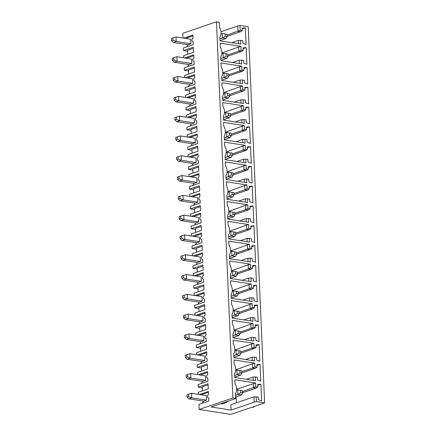 <?xml version="1.0" encoding="UTF-8"?>
<svg xmlns="http://www.w3.org/2000/svg" width="436" height="436" viewBox="0 0 436 436"><rect width="100%" height="100%" fill="white"/><g stroke="black" fill="none" stroke-linecap="round" stroke-linejoin="round"><path stroke-width="0.65" d="M185.534 97.408L185.436 95.25L195.339 91.871L195.115 86.78L185.218 90.159L185.104 87.614L195.006 84.235L194.87 81.123A1.749 1.085 -81.2 0 1 194.527 81.156L194.876 81.21M195.492 95.304L188.832 97.577L188.843 97.926M190.221 110.602L186.079 109.959L185.97 107.414L195.873 104.035L195.737 100.923A1.749 1.085 -81.2 0 1 195.393 100.956A1.749 1.085 -81.2 0 1 194.565 99.332A1.749 1.085 -81.2 0 1 195.584 97.528L195.453 94.416L186.325 97.533M189.491 93.865L189.317 89.887L195.165 87.892M175.528 99.593L178.804 100.858L175.871 101.861L174.062 100.089L175.528 99.593L175.43 97.326L173.964 97.828L174.062 100.089M178.607 96.334L193.339 98.623L193.54 103.147L178.804 100.858L178.607 96.334L175.43 97.326M228.399 93.413L224.769 92.852L228.399 93.413M227.739 93.435L227.837 95.697L229.652 95.98L229.554 93.718M229.652 95.98L228.595 97.942L224.965 97.375L224.769 92.852L223.581 93.255M222.562 98.198L224.965 97.375L227.837 95.697M228.595 97.942L222.638 99.969M193.54 103.147L190.603 104.15L175.871 101.861M234.323 102.106L240.983 99.833L243.234 99.773L243.397 103.517L222.654 100.296L222.485 96.449A8.24 6.164 71.2 0 0 222.055 86.606L221.891 82.758L242.634 85.979L242.798 89.723L244.89 90.045L243.081 91.173L240.585 90.786L240.4 86.579L223.63 92.612M229.641 95.757L243.081 91.173M229.592 94.536L242.798 89.723M244.814 88.279L247.921 87.222L248.645 103.91L245.446 102.711L245.332 100.095L243.234 99.773M241.124 103.163L240.983 99.833M247.921 87.222L244.776 87.434L244.89 90.045M240.4 86.579L242.634 85.979M196.031 107.687L190.183 109.681L190.352 113.665M186.079 109.959L195.982 106.58L196.205 111.671L186.303 115.05L186.395 117.208M190.587 104.144L189.213 106.308M192.897 35.91L186.237 38.177L186.254 38.526M187.627 51.203L183.485 50.56L183.376 48.014L193.279 44.636L193.143 41.529A1.749 1.085 -81.2 0 1 192.799 41.562A1.749 1.085 -81.2 0 1 191.971 39.938A1.749 1.085 -81.2 0 1 192.995 38.134L192.859 35.022L183.73 38.134M238.536 43.764L238.388 40.439L240.645 40.374L240.808 44.118L220.06 40.897L219.891 37.055A8.24 6.164 71.2 0 0 219.461 27.206L219.248 22.231L216.474 21.8L182.733 33.31L182.94 38.014M242.22 28.885L245.326 27.822L242.182 28.04L242.296 30.651L240.487 31.774L237.991 31.387L237.756 26.013L239.991 25.452L240.203 30.324L226.998 35.142M231.08 410.074L254.183 402.194L253.948 396.82L230.846 404.701L231.08 410.074L211.133 406.973L234.236 399.098L235.669 398.406L232.895 397.975L199.159 409.486L229.532 414.2A1.749 0.425 177.5 0 0 231.99 414.037L251.425 407.404L254.025 407.082L252.896 406.908L264.63 402.902L248.204 26.727L239.991 25.452M220.992 31.73L237.756 26.013M240.203 30.324L242.296 30.651M227.047 36.357L240.487 31.774M220.594 40.979L220.567 40.395M240.645 40.374L242.738 40.701L242.852 43.311L246.057 44.51L245.326 27.822M173.277 42.461L176.209 41.464L176.013 36.935L190.75 39.224L190.946 43.753L188.014 44.75L173.277 42.461L171.468 40.695L172.939 40.194L176.209 41.464L190.946 43.753M220.987 33.861L222.175 33.452L226.96 34.319L225.145 34.041L225.249 36.302L227.058 36.586L226.001 38.542L220.049 40.575M219.967 38.799L222.376 37.981L225.249 36.302M226.001 38.542L222.376 37.981L222.175 33.452L225.145 34.041M171.468 40.695L171.37 38.433L172.836 37.932L172.939 40.194M176.013 36.935L172.836 37.932M227.058 36.586L226.96 34.319M186.619 46.908L187.998 44.75M231.729 42.712L238.388 40.439M187.763 54.271L187.589 50.287L193.437 48.292M183.801 57.814L183.709 55.65L193.611 52.276L193.388 47.186L183.485 50.56M193.758 55.704L187.099 57.977L187.115 58.326M188.494 71.003L184.352 70.359L184.243 67.814L194.14 64.435L194.004 61.323A1.749 1.085 -81.2 0 1 193.666 61.356A1.749 1.085 -81.2 0 1 192.832 59.732A1.749 1.085 -81.2 0 1 193.857 57.934L193.72 54.822L184.591 57.934M239.397 63.563L239.25 60.239L241.506 60.173L241.669 63.918L220.927 60.697L220.758 56.849A8.24 6.164 71.2 0 0 220.327 47.006L220.158 43.159L240.906 46.38L241.07 50.124L238.857 51.186L238.672 46.979L221.902 53.018M243.086 48.685L246.193 47.622L243.048 47.84L243.163 50.451L241.348 51.573L238.857 51.186L227.859 54.936M238.672 46.979L240.906 46.38M241.07 50.124L243.163 50.451M227.914 56.157L241.348 51.573M221.455 60.778L221.428 60.195M246.193 47.622L246.918 64.31L243.713 63.111L243.599 60.5L241.506 60.173M174.144 62.261L177.076 61.263L176.88 56.735L191.611 59.024L191.813 63.547L188.875 64.55L174.144 62.261L172.334 60.495L173.8 59.994L177.076 61.263L191.813 63.547M221.848 53.661L223.041 53.252L227.826 54.119L226.012 53.841L226.11 56.102L227.924 56.38L226.867 58.342L220.91 60.375M220.834 58.598L223.237 57.781L226.11 56.102M226.867 58.342L223.237 57.781L223.041 53.252L226.012 53.841M172.334 60.495L172.236 58.233L173.702 57.732L173.8 59.994M176.88 56.735L173.702 57.732M227.924 56.38L227.826 54.119M187.48 66.708L188.859 64.544M232.595 62.506L239.25 60.239M188.625 74.071L188.45 70.087L194.303 68.092M184.668 77.608L184.575 75.45L194.478 72.076L194.254 66.981L184.352 70.359M194.625 75.504L187.965 77.777L187.981 78.126M194.527 81.156A1.749 1.085 -81.2 0 1 193.698 79.532A1.749 1.085 -81.2 0 1 194.723 77.728L194.587 74.621L185.458 77.733M240.263 83.363L240.116 80.039L242.372 79.973L242.536 83.717L221.788 80.496L221.624 76.649A8.24 6.164 71.2 0 0 221.194 66.806L221.025 62.958L241.767 66.179L241.931 69.924L239.724 70.986L239.538 66.779L222.769 72.812M243.947 68.479L247.054 67.422L243.915 67.635L244.029 70.251L242.214 71.373L239.724 70.986L228.726 74.736M239.538 66.779L241.767 66.179M241.931 69.924L244.029 70.251M228.78 75.957L242.214 71.373M222.322 80.578L222.295 79.995M247.054 67.422L247.784 84.11L244.58 82.911L244.465 80.295L242.372 79.973M175.005 82.061L177.937 81.058L177.741 76.534L192.478 78.823L192.674 83.347L189.742 84.35L175.005 82.061L173.201 80.295L174.667 79.793L177.937 81.058L192.674 83.347M222.714 73.461L223.908 73.052L228.687 73.918L226.878 73.635L226.976 75.902L228.791 76.18L227.728 78.142L221.777 80.169M221.701 78.398L224.104 77.575L226.976 75.902M227.728 78.142L224.104 77.575L223.908 73.052L226.878 73.635M173.201 80.295L173.097 78.028L174.569 77.532L174.667 79.793M177.741 76.534L174.569 77.532M228.791 76.18L228.687 73.918M188.347 86.508L189.725 84.344M233.462 82.306L240.116 80.039M189.355 90.802L185.218 90.159M196.353 115.104L189.693 117.377L189.709 117.72M191.082 130.397L186.946 129.754L186.831 127.208L196.734 123.835L196.598 120.723A1.749 1.085 -81.2 0 1 196.255 120.756A1.749 1.085 -81.2 0 1 195.426 119.132A1.749 1.085 -81.2 0 1 196.451 117.328L196.314 114.216L187.186 117.328M241.991 122.963L241.844 119.633L244.1 119.568L244.264 123.312L223.521 120.091L223.352 116.249A8.24 6.164 71.2 0 0 222.921 106.406L222.752 102.558L243.501 105.779L243.664 109.523L241.451 110.586L241.266 106.373L224.496 112.412M245.681 108.079L248.782 107.022L245.642 107.234L245.757 109.845L243.942 110.973L241.451 110.586L230.453 114.336M241.266 106.373L243.501 105.779M243.664 109.523L245.757 109.845M230.508 115.551L243.942 110.973M224.05 120.178L224.022 119.589M248.782 107.022L249.512 123.71L246.307 122.505L246.193 119.895L244.1 119.568M176.733 121.66L179.67 120.658L179.469 116.134L194.205 118.418L194.401 122.947L191.469 123.944L176.733 121.66L174.929 119.889L176.395 119.388L179.67 120.658L194.401 122.947M224.442 113.055L225.635 112.651L230.421 113.518L228.606 113.235L228.704 115.496L230.519 115.78L229.456 117.736L223.505 119.769M223.428 117.998L225.832 117.175L228.704 115.496M229.456 117.736L225.832 117.175L225.635 112.651L228.606 113.235M174.929 119.889L174.831 117.627L176.297 117.126L176.395 119.388M179.469 116.134L176.297 117.126M230.519 115.78L230.421 113.518M190.074 126.108L191.453 123.944M235.189 121.906L241.844 119.633M191.219 133.465L191.044 129.481L196.892 127.486M187.262 137.008L187.169 134.849L197.067 131.47L196.849 126.38L186.946 129.754M197.219 134.904L190.559 137.177L190.576 137.52M191.949 150.197L187.807 149.553L187.698 147.008L197.601 143.635L197.464 140.523A1.749 1.085 -81.2 0 1 197.121 140.555A1.749 1.085 -81.2 0 1 196.293 138.931A1.749 1.085 -81.2 0 1 197.317 137.127L197.181 134.016L188.052 137.127M242.857 142.757L242.71 139.433L244.967 139.367L245.13 143.112L224.382 139.891L224.213 136.048A8.24 6.164 71.2 0 0 223.788 126.2L223.619 122.358L244.362 125.579L244.525 129.318L242.312 130.38L242.133 126.173L225.358 132.212M246.542 127.879L249.648 126.816L246.504 127.034L246.618 129.645L244.809 130.767L242.312 130.38L231.32 134.135M242.133 126.173L244.362 125.579M244.525 129.318L246.618 129.645M231.374 135.351L244.809 130.767M224.916 139.972L224.889 139.389M249.648 126.816L250.378 143.504L247.174 142.305L247.059 139.694L244.967 139.367M177.599 141.455L180.531 140.457L180.335 135.934L195.072 138.217L195.268 142.746L192.336 143.744L177.599 141.455L175.79 139.689L177.261 139.188L180.531 140.457L195.268 142.746M225.308 132.855L226.497 132.451L231.282 133.312L229.472 133.035L229.57 135.296L231.38 135.58L230.322 137.536L224.371 139.569M224.289 137.792L226.698 136.975L229.57 135.296M230.322 137.536L226.698 136.975L226.497 132.451L229.472 133.035M175.79 139.689L175.692 137.427L177.158 136.926L177.261 139.188M180.335 135.934L177.158 136.926M231.38 135.58L231.282 133.312M190.941 145.902L192.32 143.744M236.056 141.705L242.71 139.433M192.085 153.265L191.911 149.281L197.759 147.286M188.129 156.807L188.03 154.644L197.933 151.27L197.71 146.18L187.807 149.553M198.086 154.704L191.42 156.971L191.437 157.32M192.816 169.996L188.674 169.353L188.565 166.808L198.462 163.429L198.331 160.317A1.749 1.085 -81.2 0 1 197.988 160.355A1.749 1.085 -81.2 0 1 197.154 158.731A1.749 1.085 -81.2 0 1 198.178 156.927L198.042 153.815L188.919 156.927M243.719 162.557L243.577 159.233L245.828 159.167L245.991 162.911L225.249 159.69L225.08 155.843A8.24 6.164 71.2 0 0 224.649 146L224.48 142.152L245.228 145.373L245.392 149.117L243.179 150.18L242.994 145.973L226.224 152.011M247.408 147.679L250.515 146.616L247.37 146.834L247.485 149.444L245.675 150.567L243.179 150.18L232.181 153.93M242.994 145.973L245.228 145.373M245.392 149.117L247.485 149.444M232.235 155.151L245.675 150.567M225.777 159.772L225.755 159.189M250.515 146.616L251.24 163.304L248.035 162.105L247.921 159.494L245.828 159.167M178.466 161.255L181.398 160.257L181.202 155.728L195.933 158.017L196.135 162.541L193.197 163.544L178.466 161.255L176.656 159.489L178.122 158.987L181.398 160.257L196.135 162.541M226.17 152.655L227.363 152.246L232.148 153.112L230.333 152.834L230.431 155.096L232.246 155.374L231.189 157.336L225.232 159.369M225.156 157.592L227.559 156.775L230.431 155.096M231.189 157.336L227.559 156.775L227.363 152.246L230.333 152.834M176.656 159.489L176.558 157.227L178.024 156.726L178.122 158.987M181.202 155.728L178.024 156.726M232.246 155.374L232.148 153.112M191.802 165.702L193.181 163.544M236.917 161.5L243.577 159.233M192.946 173.065L192.772 169.081L198.625 167.086M188.99 176.602L188.897 174.444L198.8 171.07L198.576 165.974L188.674 169.353M198.947 174.498L192.287 176.771L192.303 177.12M193.677 189.796L189.54 189.153L189.426 186.608L199.328 183.229L199.192 180.117A1.749 1.085 -81.2 0 1 198.849 180.15A1.749 1.085 -81.2 0 1 198.02 178.526A1.749 1.085 -81.2 0 1 199.045 176.727L198.909 173.615L189.78 176.727M244.585 182.357L244.438 179.033L246.694 178.967L246.858 182.711L226.11 179.49L225.946 175.643A8.24 6.164 71.2 0 0 225.516 165.8L225.347 161.952L246.089 165.173L246.253 168.917L244.046 169.98L243.86 165.773L227.091 171.806M248.269 167.473L251.376 166.416L248.237 166.628L248.351 169.244L246.536 170.367L244.046 169.98L233.047 173.73M243.86 165.773L246.089 165.173M246.253 168.917L248.351 169.244M233.102 174.95L246.536 170.367M226.644 179.572L226.616 178.989M251.376 166.416L252.106 183.104L248.901 181.905L248.787 179.289L246.694 178.967M179.327 181.054L182.264 180.052L182.063 175.528L196.8 177.817L196.996 182.341L194.064 183.343L179.327 181.054L177.523 179.289L178.989 178.787L182.264 180.052L196.996 182.341M227.036 172.454L228.23 172.046L233.009 172.912L231.2 172.629L231.298 174.896L233.113 175.174L232.05 177.136L226.099 179.163M226.022 177.392L228.426 176.569L231.298 174.896M232.05 177.136L228.426 176.569L228.23 172.046L231.2 172.629M177.523 179.289L177.425 177.021L178.891 176.525L178.989 178.787M182.063 175.528L178.891 176.525M233.113 175.174L233.009 172.912M192.668 185.502L194.047 183.338M237.784 181.3L244.438 179.033M193.813 192.859L193.639 188.881L199.486 186.886M189.856 196.402L189.758 194.243L199.661 190.864L199.437 185.774L189.54 189.153M199.813 194.298L193.153 196.571L193.164 196.919M194.543 209.596L190.401 208.953L190.292 206.408L200.195 203.029L200.059 199.917A1.749 1.085 -81.2 0 1 199.715 199.95A1.749 1.085 -81.2 0 1 198.887 198.326A1.749 1.085 -81.2 0 1 199.911 196.522L199.775 193.41L190.646 196.527M245.446 202.157L245.305 198.832L247.561 198.767L247.724 202.511L226.976 199.29L226.807 195.442A8.24 6.164 71.2 0 0 226.377 185.6L226.213 181.752L246.956 184.973L247.119 188.717L244.907 189.78L244.727 185.573L227.952 191.606M249.136 187.273L252.242 186.216L249.098 186.428L249.212 189.044L247.403 190.167L244.907 189.78L233.914 193.53M244.727 185.573L246.956 184.973M247.119 188.717L249.212 189.044M233.963 194.75L247.403 190.167M227.505 199.372L227.483 198.789M252.242 186.216L252.973 202.904L249.768 201.705L249.654 199.089L247.561 198.767M180.193 200.854L183.125 199.852L182.929 195.328L197.666 197.617L197.862 202.141L194.925 203.143L180.193 200.854L178.384 199.083L179.85 198.587L183.125 199.852L197.862 202.141M227.903 192.249L229.091 191.845L233.876 192.712L232.061 192.429L232.159 194.69L233.974 194.974L232.917 196.936L226.96 198.963M226.884 197.192L229.287 196.369L232.159 194.69M232.917 196.936L229.287 196.369L229.091 191.845L232.061 192.429M178.384 199.083L178.286 196.821L179.752 196.32L179.85 198.587M182.929 195.328L179.752 196.32M233.974 194.974L233.876 192.712M193.535 205.302L194.914 203.138M238.645 201.1L245.305 198.832M194.674 212.659L194.505 208.68L200.353 206.68M190.717 216.202L190.625 214.043L200.527 210.664L200.304 205.574L190.401 208.953M200.674 214.098L194.015 216.37L194.031 216.714M195.41 229.391L191.268 228.753L191.153 226.202L201.056 222.829L200.92 219.717A1.749 1.085 -81.2 0 1 200.576 219.749A1.749 1.085 -81.2 0 1 199.748 218.125A1.749 1.085 -81.2 0 1 200.773 216.321L200.636 213.209L191.508 216.327M246.313 221.957L246.166 218.627L248.422 218.561L248.585 222.305L227.843 219.09L227.674 215.242A8.24 6.164 71.2 0 0 227.243 205.4L227.074 201.552L247.822 204.773L247.986 208.517L245.773 209.58L245.588 205.367L228.818 211.405M250.002 207.073L253.103 206.015L249.964 206.228L250.079 208.839L248.264 209.967L245.773 209.58L234.775 213.329M245.588 205.367L247.822 204.773M247.986 208.517L250.079 208.839M234.83 214.55L248.264 209.967M228.371 219.172L228.344 218.583M253.103 206.015L253.834 222.703L250.629 221.499L250.515 218.888L248.422 218.561M181.054 220.654L183.992 219.651L183.79 215.128L198.527 217.411L198.723 221.94L195.791 222.938L181.054 220.654L179.25 218.883L180.717 218.382L183.992 219.651L198.723 221.94M228.764 212.049L229.957 211.645L234.742 212.512L232.928 212.228L233.026 214.49L234.84 214.774L233.778 216.73L227.826 218.763M227.75 216.992L230.154 216.169L233.026 214.49M233.778 216.73L230.154 216.169L229.957 211.645L232.928 212.228M179.25 218.883L179.152 216.621L180.618 216.12L180.717 218.382M183.79 215.128L180.618 216.12M234.84 214.774L234.742 212.512M194.396 225.101L195.775 222.938M239.511 220.899L246.166 218.627M195.541 232.459L195.366 228.475L201.219 226.48M191.584 236.001L191.491 233.843L201.388 230.464L201.17 225.374L191.268 228.753M201.541 233.898L194.881 236.17L194.897 236.514M196.271 249.19L192.129 248.547L192.02 246.002L201.923 242.629L201.786 239.517A1.749 1.085 -81.2 0 1 201.443 239.549A1.749 1.085 -81.2 0 1 200.615 237.925A1.749 1.085 -81.2 0 1 201.639 236.121L201.503 233.009L192.374 236.121M247.179 241.751L247.032 238.427L249.288 238.361L249.452 242.105L228.704 238.884L228.535 235.042A8.24 6.164 71.2 0 0 228.11 225.194L227.941 221.352L248.684 224.573L248.847 228.317L246.634 229.374L246.454 225.167L229.679 231.205M250.864 226.873L253.97 225.81L250.825 226.028L250.94 228.638L249.13 229.761L246.634 229.374L235.642 233.129M246.454 225.167L248.684 224.573M248.847 228.317L250.94 228.638M235.696 234.345L249.13 229.761M229.238 238.966L229.211 238.383M253.97 225.81L254.7 242.498L251.496 241.299L251.381 238.688L249.288 238.361M181.921 240.454L184.853 239.451L184.657 234.928L199.394 237.211L199.59 241.74L196.658 242.738L181.921 240.454L180.112 238.683L181.583 238.181L184.853 239.451L199.59 241.74M229.63 231.848L230.818 231.445L235.604 232.312L233.794 232.028L233.892 234.29L235.702 234.573L234.644 236.53L228.693 238.563M228.611 236.786L231.02 235.969L233.892 234.29M234.644 236.53L231.02 235.969L230.818 231.445L233.794 232.028M180.112 238.683L180.014 236.421L181.485 235.92L181.583 238.181M184.657 234.928L181.485 235.92M235.702 234.573L235.604 232.312M195.263 244.896L196.641 242.738M240.378 240.699L247.032 238.427M196.407 252.259L196.233 248.275L202.081 246.28M192.45 255.801L192.352 253.638L202.255 250.264L202.032 245.174L192.129 248.547M202.408 253.698L195.748 255.965L195.759 256.314M197.137 268.99L192.995 268.347L192.886 265.802L202.789 262.423L202.653 259.316A1.749 1.085 -81.2 0 1 202.309 259.349A1.749 1.085 -81.2 0 1 201.476 257.725A1.749 1.085 -81.2 0 1 202.5 255.921L202.364 252.809L193.241 255.921M248.04 261.551L247.899 258.226L250.15 258.161L250.313 261.905L229.57 258.684L229.401 254.837A8.24 6.164 71.2 0 0 228.971 244.994L228.802 241.146L249.55 244.367L249.714 248.111L247.501 249.174L247.316 244.967L230.546 251.005M251.73 246.672L254.837 245.61L251.692 245.828L251.806 248.438L249.997 249.561L247.501 249.174L236.503 252.924M247.316 244.967L249.55 244.367M249.714 248.111L251.806 248.438M236.557 254.144L249.997 249.561M230.099 258.766L230.077 258.183M254.837 245.61L255.561 262.298L252.357 261.099L252.248 258.488L250.15 258.161M182.788 260.248L185.72 259.251L185.523 254.722L200.255 257.011L200.456 261.535L197.519 262.537L182.788 260.248L180.978 258.483L182.444 257.981L185.72 259.251L200.456 261.535M230.497 251.648L231.685 251.24L236.47 252.106L234.655 251.828L234.753 254.09L236.568 254.373L235.511 256.33L229.554 258.363M229.478 256.586L231.881 255.769L234.753 254.09M235.511 256.33L231.881 255.769L231.685 251.24L234.655 251.828M180.978 258.483L180.88 256.221L182.346 255.719L182.444 257.981M185.523 254.722L182.346 255.719M236.568 254.373L236.47 252.106M196.124 264.696L197.503 262.537M241.239 260.499L247.899 258.226M197.268 272.059L197.094 268.075L202.947 266.08M193.311 275.596L193.219 273.437L203.121 270.064L202.898 264.968L192.995 268.347M203.269 273.492L196.609 275.765L196.625 276.113M197.999 288.79L193.862 288.147L193.748 285.602L203.65 282.223L203.514 279.111A1.749 1.085 -81.2 0 1 203.171 279.144A1.749 1.085 -81.2 0 1 202.342 277.519A1.749 1.085 -81.2 0 1 203.367 275.721L203.231 272.609L194.102 275.721M248.907 281.351L248.76 278.026L251.016 277.961L251.18 281.705L230.437 278.484L230.268 274.636A8.24 6.164 71.2 0 0 229.837 264.794L229.668 260.946L250.411 264.167L250.575 267.911L248.367 268.974L248.182 264.766L231.412 270.805M252.591 266.467L255.698 265.41L252.558 265.622L252.673 268.238L250.858 269.361L248.367 268.974L237.369 272.723M248.182 264.766L250.411 264.167M250.575 267.911L252.673 268.238M237.424 273.944L250.858 269.361M230.966 278.566L230.938 277.983M255.698 265.41L256.428 282.097L253.223 280.898L253.109 278.288L251.016 277.961M183.649 280.048L186.586 279.051L186.385 274.522L201.121 276.811L201.318 281.334L198.385 282.337L183.649 280.048L181.845 278.282L183.311 277.781L186.586 279.051L201.318 281.334M231.358 271.448L232.552 271.039L237.337 271.906L235.522 271.623L235.62 273.89L237.435 274.168L236.372 276.13L230.421 278.157M230.344 276.386L232.748 275.568L235.62 273.89M236.372 276.13L232.748 275.568L232.552 271.039L235.522 271.623M181.845 278.282L181.747 276.021L183.213 275.519L183.311 277.781M186.385 274.522L183.213 275.519M237.435 274.168L237.337 271.906M196.99 284.495L198.369 282.332M242.105 280.293L248.76 278.026M203.808 285.88L197.96 287.874L198.135 291.858M193.862 288.147L203.765 284.768L203.983 289.858L194.08 293.237L194.178 295.395M204.135 293.292L197.475 295.564L197.492 295.913M198.865 308.59L194.723 307.947L194.614 305.402L204.517 302.023L204.38 298.911A1.749 1.085 -81.2 0 1 204.037 298.943A1.749 1.085 -81.2 0 1 203.209 297.319A1.749 1.085 -81.2 0 1 204.233 295.515L204.097 292.409L194.968 295.521M249.768 301.151L249.626 297.826L251.883 297.761L252.046 301.505L231.298 298.284L231.129 294.436A8.24 6.164 71.2 0 0 230.699 284.594L230.535 280.746L251.278 283.967L251.441 287.711L249.229 288.774L249.049 284.566L232.274 290.599M253.458 286.267L256.564 285.209L253.42 285.422L253.534 288.038L251.725 289.161L249.229 288.774L238.236 292.523M249.049 284.566L251.278 283.967M251.441 287.711L253.534 288.038M238.285 293.744L251.725 289.161M231.832 298.366L231.805 297.783M256.564 285.209L257.295 301.897L254.09 300.698L253.975 298.082L251.883 297.761M184.515 299.848L187.447 298.845L187.251 294.322L201.988 296.611L202.184 301.134L199.252 302.137L184.515 299.848L182.706 298.082L184.172 297.581L187.447 298.845L202.184 301.134M232.225 291.248L233.413 290.839L238.198 291.706L236.383 291.422L236.486 293.684L238.296 293.968L237.239 295.93L231.287 297.957M231.205 296.186L233.609 295.363L236.486 293.684M237.239 295.93L233.609 295.363L233.413 290.839L236.383 291.422M182.706 298.082L182.608 295.815L184.074 295.319L184.172 297.581M187.251 294.322L184.074 295.319M238.296 293.968L238.198 291.706M197.857 304.295L199.236 302.132M242.966 300.093L249.626 297.826M204.675 305.674L198.827 307.674L199.001 311.653M194.723 307.947L204.626 304.568L204.849 309.658L194.947 313.037L195.039 315.195M204.996 313.092L198.336 315.364L198.353 315.708M199.732 328.39L195.59 327.747L195.481 325.202L205.378 321.823L205.242 318.711A1.749 1.085 -81.2 0 1 204.904 318.743A1.749 1.085 -81.2 0 1 204.07 317.119A1.749 1.085 -81.2 0 1 205.094 315.315L204.958 312.203L195.829 315.321M250.635 320.951L250.487 317.621L252.744 317.561L252.907 321.299L232.165 318.084L231.996 314.236A8.24 6.164 71.2 0 0 231.565 304.393L231.396 300.546L252.144 303.767L252.308 307.511L250.095 308.574L249.91 304.361L233.14 310.399M254.324 306.067L257.431 305.009L254.286 305.222L254.401 307.832L252.586 308.961L250.095 308.574L239.097 312.323M249.91 304.361L252.144 303.767M252.308 307.511L254.401 307.832M239.151 313.544L252.586 308.961M232.693 318.166L232.666 317.582M257.431 305.009L258.156 321.697L254.951 320.493L254.837 317.882L252.744 317.561M185.376 319.648L188.314 318.645L188.118 314.122L202.849 316.411L203.045 320.934L200.113 321.932L185.376 319.648L183.572 317.877L185.038 317.381L188.314 318.645L203.045 320.934M233.086 311.042L234.279 310.639L239.064 311.506L237.249 311.222L237.348 313.484L239.162 313.767L238.105 315.724L232.148 317.757M232.072 315.986L234.475 315.163L237.348 313.484M238.105 315.724L234.475 315.163L234.279 310.639L237.249 311.222M183.572 317.877L183.474 315.615L184.94 315.114L185.038 317.381M188.118 314.122L184.94 315.114M239.162 313.767L239.064 311.506M198.718 324.095L200.097 321.932M243.833 319.893L250.487 317.621M205.541 325.474L199.688 327.469L199.862 331.453M195.59 327.747L205.492 324.368L205.716 329.458L195.813 332.837L195.906 334.995M205.863 332.891L199.203 335.164L199.219 335.507M200.593 348.184L196.456 347.541L196.342 344.996L206.244 341.622L206.108 338.51A1.749 1.085 -81.2 0 1 205.765 338.543A1.749 1.085 -81.2 0 1 204.936 336.919A1.749 1.085 -81.2 0 1 205.961 335.115L205.825 332.003L196.696 335.115M251.501 340.75L251.354 337.42L253.61 337.355L253.774 341.099L233.026 337.878L232.862 334.036A8.24 6.164 71.2 0 0 232.432 324.188L232.263 320.346L253.005 323.567L253.169 327.311L250.962 328.368L250.776 324.161L234.007 330.199M255.185 325.866L258.292 324.804L255.153 325.022L255.262 327.632L253.452 328.755L250.962 328.368L239.964 332.123M250.776 324.161L253.005 323.567M253.169 327.311L255.262 327.632M240.018 333.338L253.452 328.755M233.56 337.96L233.533 337.377M258.292 324.804L259.022 341.492L255.818 340.293L255.703 337.682L253.61 337.355M186.243 339.448L189.175 338.445L188.979 333.922L203.716 336.205L203.912 340.734L200.98 341.731L186.243 339.448L184.439 337.677L185.905 337.175L189.175 338.445L203.912 340.734M233.952 330.842L235.14 330.439L239.925 331.305L238.116 331.022L238.214 333.284L240.023 333.567L238.966 335.524L233.015 337.557M232.938 335.78L235.342 334.962L238.214 333.284M238.966 335.524L235.342 334.962L235.14 330.439L238.116 331.022M184.439 337.677L184.335 335.415L185.807 334.913L185.905 337.175M188.979 333.922L185.807 334.913M240.023 333.567L239.925 331.305M199.584 343.89L200.963 341.731M244.7 339.693L251.354 337.42M206.402 345.274L200.555 347.269L200.729 351.252M196.456 347.541L206.353 344.168L206.577 349.258L196.674 352.637L196.772 354.795M206.729 352.691L200.07 354.959L200.08 355.307M201.459 367.984L197.317 367.341L197.208 364.796L207.111 361.417L206.975 358.31A1.749 1.085 -81.2 0 1 206.631 358.343A1.749 1.085 -81.2 0 1 205.803 356.719A1.749 1.085 -81.2 0 1 206.822 354.915L206.691 351.803L197.563 354.915M252.362 360.545L252.221 357.22L254.471 357.155L254.635 360.899L233.892 357.678L233.723 353.83A8.24 6.164 71.2 0 0 233.293 343.988L233.124 340.145L253.872 343.361L254.035 347.105L251.823 348.168L251.637 343.96L234.868 349.999M256.052 345.666L259.158 344.603L256.014 344.822L256.128 347.432L254.319 348.555L251.823 348.168L240.83 351.917M251.637 343.96L253.872 343.361M254.035 347.105L256.128 347.432M240.879 353.138L254.319 348.555M234.421 357.76L234.399 357.177M259.158 344.603L259.883 361.291L256.684 360.092L256.57 357.482L254.471 357.155M187.109 359.242L190.042 358.245L189.845 353.716L204.577 356.005L204.778 360.528L201.841 361.531L187.109 359.242L185.3 357.476L186.766 356.975L190.042 358.245L204.778 360.528M234.819 350.642L236.007 350.233L240.792 351.1L238.977 350.822L239.075 353.084L240.89 353.367L239.833 355.324L233.876 357.357M233.8 355.58L236.203 354.762L239.075 353.084M239.833 355.324L236.203 354.762L236.007 350.233L238.977 350.822M185.3 357.476L185.202 355.215L186.668 354.713L186.766 356.975M189.845 353.716L186.668 354.713M240.89 353.367L240.792 351.1M200.451 363.689L201.824 361.531M245.561 359.493L252.221 357.22M207.269 365.074L201.416 367.068L201.59 371.052M197.317 367.341L207.22 363.967L207.443 369.058L197.541 372.431L197.633 374.595M207.59 372.486L200.931 374.758L200.947 375.107M202.32 387.784L198.184 387.141L198.069 384.596L207.972 381.217L207.836 378.105A1.749 1.085 -81.2 0 1 207.492 378.137A1.749 1.085 -81.2 0 1 206.664 376.513A1.749 1.085 -81.2 0 1 207.689 374.715L207.552 371.603L198.424 374.715M253.229 380.345L253.082 377.02L255.338 376.955L255.501 380.699L234.759 377.478L234.59 373.63A8.24 6.164 71.2 0 0 234.159 363.788L233.99 359.94L254.738 363.161L254.902 366.905L252.689 367.968L252.504 363.76L235.734 369.799M252.504 363.76L254.738 363.161M256.918 365.461L260.02 364.403L256.88 364.616L256.995 367.232L255.18 368.355L252.689 367.968L241.691 371.717M235.287 377.56L235.26 376.977M260.02 364.403L260.75 381.091L257.545 379.892L257.431 377.282L255.338 376.955M241.746 372.938L255.18 368.355M254.902 366.905L256.995 367.232M187.971 379.042L190.908 378.045L190.706 373.516L205.443 375.805L205.639 380.328L202.707 381.331L187.971 379.042L186.167 377.276L187.633 376.775L190.908 378.045L205.639 380.328M235.68 370.442L236.873 370.033L241.658 370.9L239.844 370.622L239.942 372.884L241.757 373.162L240.694 375.123L234.742 377.151M234.666 375.38L237.07 374.562L239.942 372.884M240.694 375.123L237.07 374.562L236.873 370.033L239.844 370.622M186.167 377.276L186.068 375.015L187.535 374.513L187.633 376.775M190.706 373.516L187.535 374.513M241.757 373.162L241.658 370.9M201.312 383.489L202.691 381.326M246.427 379.287L253.082 377.02M208.13 384.874L202.282 386.868L202.457 390.852M198.184 387.141L208.086 383.762L208.304 388.852L198.407 392.231L198.5 394.389M208.457 392.286L201.797 394.558L201.814 394.907M199.159 409.486L198.936 404.395L208.839 401.016L208.702 397.905A1.749 1.085 -81.2 0 1 208.359 397.937A1.749 1.085 -81.2 0 1 207.531 396.313A1.749 1.085 -81.2 0 1 208.555 394.509L208.419 391.403L199.29 394.515M235.669 398.406L235.451 393.43A8.24 6.164 71.2 0 0 235.026 383.587L234.857 379.74L255.6 382.961L236.606 389.239M257.78 385.261L260.886 384.203L257.741 384.416L257.856 387.032L256.046 388.154L253.55 387.768L253.365 383.522M255.6 382.961L255.763 386.705L242.558 391.517M255.763 386.705L257.856 387.032M242.607 392.738L256.046 388.154M236.388 402.804L236.127 396.776M220.834 403.665A5.254 3.929 71.2 0 0 222.823 403.665L226.306 402.477A5.254 3.929 -108.8 0 1 224.322 402.477M253.948 396.82L258.297 397.076L258.412 399.692L261.616 400.891L260.886 384.203M188.837 398.842L191.769 397.839L191.573 393.316L206.31 395.605L206.506 400.128L203.574 401.131L188.837 398.842L187.028 397.076L188.499 396.575L191.769 397.839L206.506 400.128M236.546 390.242L237.734 389.833L242.52 390.7L240.705 390.416L240.808 392.683L242.618 392.961L241.56 394.923L235.609 396.951M235.527 395.18L237.936 394.357L240.808 392.683M241.56 394.923L237.936 394.357L237.734 389.833L240.705 390.416M187.028 397.076L186.93 394.809L188.396 394.313L188.499 396.575M191.573 393.316L188.396 394.313M242.618 392.961L242.52 390.7M202.179 403.289L203.558 401.125M254.183 402.194L256.417 401.627L256.205 396.755M264.63 402.902L256.417 401.627M232.895 397.975L216.474 21.8M254.025 407.082L254.003 406.526M223.183 100.378L223.161 99.795M195.393 100.956L195.737 101.01M192.799 41.562L193.148 41.616M193.666 61.356L194.009 61.411M196.255 120.756L196.603 120.81M197.121 140.555L197.47 140.61M197.988 160.355L198.331 160.404M198.849 180.15L199.198 180.204M199.715 199.95L200.059 200.004M200.576 219.749L200.925 219.804M201.443 239.549L201.792 239.604M202.309 259.349L202.653 259.398M203.171 279.144L203.519 279.198M204.037 298.943L204.38 298.998M204.904 318.743L205.247 318.798M205.765 338.543L206.114 338.598M206.631 358.343L206.975 358.397M207.492 378.137L207.841 378.192M226.306 402.477L228.061 401.202M208.359 397.937L208.708 397.992"/></g></svg>
